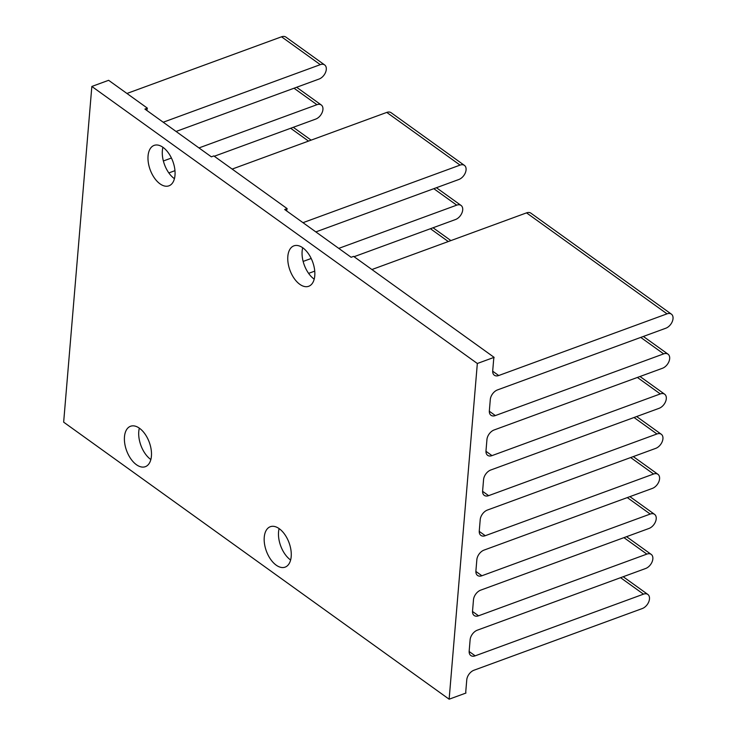 <?xml version="1.0" encoding="UTF-8"?>
<svg xmlns="http://www.w3.org/2000/svg" width="736" height="736" viewBox="0 0 736 736"><rect width="100%" height="100%" fill="white"/><g stroke="black" fill="none" stroke-linecap="round" stroke-linejoin="round"><path stroke-width="1.1" d="M314.769 275.742A21.528 12.089 -110.1 0 0 308.421 253.699A21.528 12.089 -110.1 0 0 293.894 245.852A21.528 12.089 -110.1 0 0 287.831 256.386A21.528 12.089 -110.1 0 0 294.179 278.438A21.528 12.089 -110.1 0 0 308.706 286.276A21.528 12.089 -110.1 0 0 314.769 275.742M302.698 247.747A21.528 12.089 -110.1 0 0 302.137 251.142A21.528 12.089 -110.1 0 0 314.208 279.146M291.189 556.6A21.528 12.089 -110.1 0 0 284.841 534.557A21.528 12.089 -110.1 0 0 270.314 526.709A21.528 12.089 -110.1 0 0 264.252 537.243A21.528 12.089 -110.1 0 0 270.6 559.296A21.528 12.089 -110.1 0 0 285.126 567.134A21.528 12.089 -110.1 0 0 291.189 556.6M279.119 528.604A21.528 12.089 -110.1 0 0 278.548 531.999A21.528 12.089 -110.1 0 0 290.619 560.004M151.414 456.154A21.528 12.089 -110.1 0 0 145.066 434.102A21.528 12.089 -110.1 0 0 130.539 426.264A21.528 12.089 -110.1 0 0 124.476 436.788A21.528 12.089 -110.1 0 0 130.824 458.841A21.528 12.089 -110.1 0 0 145.351 466.679A21.528 12.089 -110.1 0 0 151.414 456.154M139.343 428.15A21.528 12.089 -110.1 0 0 138.773 431.554A21.528 12.089 -110.1 0 0 150.852 459.549M174.993 175.297A21.528 12.089 -110.1 0 0 168.645 153.244A21.528 12.089 -110.1 0 0 154.118 145.397A21.528 12.089 -110.1 0 0 148.056 155.931A21.528 12.089 -110.1 0 0 154.413 177.983A21.528 12.089 -110.1 0 0 168.94 185.822A21.528 12.089 -110.1 0 0 174.993 175.297M162.923 147.292A21.528 12.089 -110.1 0 0 162.362 150.696A21.528 12.089 -110.1 0 0 174.432 178.692M147.375 108.155L144.9 109.066L211.37 156.832L213.836 155.922L287.141 208.61L284.676 209.512L351.136 257.278L353.611 256.376L494.104 357.346A8.501 5.419 125.7 0 0 493.663 359.481L492.715 370.751A8.501 5.419 125.7 0 0 494.353 375.231A8.501 5.419 125.7 0 0 498.714 375.526L667.028 313.84A8.501 5.419 -54.3 0 1 671.388 314.134A8.501 5.419 -54.3 0 1 672.345 321.43A8.501 5.419 -54.3 0 1 665.822 328.219L497.499 389.914A8.501 5.419 125.7 0 0 490.296 399.528L489.348 410.798A8.501 5.419 125.7 0 0 490.995 415.279A8.501 5.419 125.7 0 0 495.346 415.573L663.67 353.878A8.501 5.419 -54.3 0 1 668.021 354.172A8.501 5.419 -54.3 0 1 668.978 361.477A8.501 5.419 -54.3 0 1 662.464 368.267L494.141 429.962A8.501 5.419 125.7 0 0 486.938 439.576L485.99 450.846A8.501 5.419 125.7 0 0 487.628 455.326A8.501 5.419 125.7 0 0 491.988 455.621L660.302 393.926A8.501 5.419 -54.3 0 1 664.663 394.22A8.501 5.419 -54.3 0 1 665.62 401.516A8.501 5.419 -54.3 0 1 659.097 408.314L490.774 470A8.501 5.419 125.7 0 0 483.57 479.614L482.623 490.884A8.501 5.419 125.7 0 0 484.27 495.365A8.501 5.419 125.7 0 0 488.621 495.659L656.944 433.973A8.501 5.419 -54.3 0 1 661.296 434.268A8.501 5.419 -54.3 0 1 662.253 441.563A8.501 5.419 -54.3 0 1 655.739 448.362L487.416 510.048A8.501 5.419 125.7 0 0 480.212 519.662L479.265 530.932A8.501 5.419 125.7 0 0 480.902 535.412A8.501 5.419 125.7 0 0 485.263 535.707L653.577 474.021A8.501 5.419 -54.3 0 1 657.938 474.315A8.501 5.419 -54.3 0 1 658.895 481.611A8.501 5.419 -54.3 0 1 652.372 488.4L484.049 550.096A8.501 5.419 125.7 0 0 476.845 559.71L475.898 570.98A8.501 5.419 125.7 0 0 477.544 575.46A8.501 5.419 125.7 0 0 481.896 575.754L650.219 514.059A8.501 5.419 -54.3 0 1 654.571 514.354A8.501 5.419 -54.3 0 1 655.528 521.658A8.501 5.419 -54.3 0 1 649.014 528.448L480.691 590.143A8.501 5.419 125.7 0 0 473.487 599.757L472.54 611.027A8.501 5.419 125.7 0 0 474.177 615.508A8.501 5.419 125.7 0 0 478.538 615.802L646.852 554.107A8.501 5.419 -54.3 0 1 651.213 554.401A8.501 5.419 -54.3 0 1 652.17 561.697A8.501 5.419 -54.3 0 1 645.647 568.496L477.324 630.182A8.501 5.419 125.7 0 0 470.12 639.796L469.172 651.066A8.501 5.419 125.7 0 0 470.819 655.546A8.501 5.419 125.7 0 0 475.171 655.84L643.494 594.154A8.501 5.419 -54.3 0 1 647.846 594.449A8.501 5.419 -54.3 0 1 648.802 601.744A8.501 5.419 -54.3 0 1 642.289 608.543L473.966 670.229A8.501 5.419 125.7 0 0 466.762 679.843L465.814 691.113A8.501 5.419 125.7 0 0 465.916 693.054L449.135 699.2L63.655 422.16L91.844 86.452L108.624 80.307L147.375 108.155A8.501 5.419 125.7 0 0 146.933 110.299L146.915 110.51M354.071 256.708L455.501 219.53A8.501 5.419 125.7 0 0 462.024 212.741A8.501 5.419 125.7 0 0 461.067 205.445A8.501 5.419 125.7 0 0 456.716 205.151L338.753 248.382M311.208 258.474L303.14 261.427M315.836 231.914L458.868 179.492A8.501 5.419 125.7 0 0 466.072 169.878L466.09 169.611A8.501 5.419 -54.3 0 0 464.434 165.398L391.12 112.709A8.501 5.419 125.7 0 0 386.768 112.415L232.144 169.087M302.984 222.677L460.074 165.103A8.501 5.419 -54.3 0 1 464.434 165.398M308.614 273.369L314.75 271.124M168.838 172.923L174.975 170.669M214.296 156.253L315.735 119.085A8.501 5.419 125.7 0 0 322.248 112.286A8.501 5.419 125.7 0 0 321.292 104.99A8.501 5.419 125.7 0 0 316.94 104.696L198.978 147.927M171.433 158.019L163.374 160.982M176.06 131.459L319.093 79.037A8.501 5.419 125.7 0 0 326.296 69.423L326.315 69.156A8.501 5.419 -54.3 0 0 324.659 64.943L285.908 37.094A8.501 5.419 125.7 0 0 281.548 36.8L126.932 93.472M163.217 122.222L320.298 64.648A8.501 5.419 -54.3 0 1 324.659 64.943M671.388 314.134L530.895 213.164A8.501 5.419 125.7 0 0 526.544 212.87L371.919 269.532M287.141 208.61A8.501 5.419 125.7 0 0 286.7 210.744L286.69 210.956M494.104 357.346L477.333 363.492L91.844 86.452M477.333 363.492L449.135 699.2M646.852 554.107L623.935 537.639M478.538 615.802L472.512 611.469M475.171 655.84L469.154 651.516M643.494 594.154L620.577 577.686M456.716 205.151L433.798 188.674M460.074 165.103L386.768 112.415M316.94 104.696L294.023 88.228M320.298 64.648L281.548 36.8M663.67 353.878L640.752 337.41M495.346 415.573L489.33 411.24M667.028 313.84L526.544 212.87M498.714 375.526L492.688 371.202M650.219 514.059L627.302 497.591M481.896 575.754L475.879 571.421M653.577 474.021L630.66 457.544M485.263 535.707L479.237 531.383M656.944 433.973L634.027 417.505M488.621 495.659L482.604 491.335M660.302 393.926L637.394 377.458M448.279 241.546L430.431 228.721M308.513 141.1L290.665 128.266M491.988 455.621L485.962 451.288M651.213 554.401L626.557 536.682M647.846 594.449L623.19 576.73M461.067 205.445L436.411 187.717M321.292 104.99L296.636 87.271M668.021 354.172L643.365 336.453M654.571 514.354L629.915 496.634M657.938 474.315L633.282 456.587M661.296 434.268L636.64 416.548M664.663 394.22L640.007 376.501M450.892 240.589L433.044 227.764M311.126 140.144L293.278 127.31"/></g></svg>
